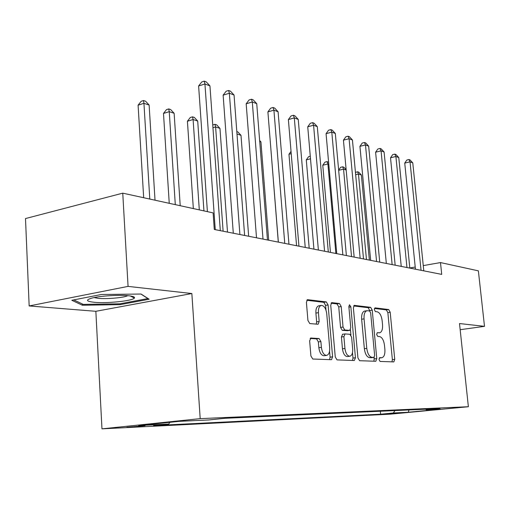 <?xml version="1.0" encoding="UTF-8"?>
<svg xmlns="http://www.w3.org/2000/svg" width="510" height="510" viewBox="0 0 510 510"><rect width="100%" height="100%" fill="white"/><g stroke="black" fill="none" stroke-linecap="round" stroke-linejoin="round"><path stroke-width="0.76" d="M379 359.512L380.097 361.437L393.828 361.921L394.734 359.333L390.195 312.279L388.69 309.532L375.054 307.868L374.308 309.615L375.405 311.591L377.202 311.795C379.778 312.604 381.423 315.575 382.156 320.72L382.532 324.685C382.793 329.301 381.856 332.004 379.714 332.794L377.272 332.673L376.648 334.471L377.744 336.421L379.542 336.555C382.111 337.263 383.762 340.208 384.495 345.378L384.878 349.369C385.139 354.182 384.151 356.968 381.907 357.714L379.663 357.663L379 359.512M126.882 427.259L145.07 425.716L126.882 427.259M311.004 337.977L309.64 340.852L310.909 355.967L312.777 359.027L331.474 359.684L332.603 356.841L328.083 304.961L326.311 301.914L307.447 299.676L306.414 302.404L307.925 320.458L309.793 323.57L318.106 324.258L319.177 321.491L318.425 312.668C318.234 308.658 319.139 306.242 321.134 305.426C324.016 305.433 325.871 308.136 326.712 313.542L329.689 347.801C329.874 352.13 328.873 354.66 326.674 355.387C323.92 355.215 322.161 352.537 321.389 347.361L320.892 341.553L319.069 338.512L310.654 338.028M191.856 293.537L128.067 286.39L122.751 193.156L25.5 218.56L29.166 305.949L95.855 311.304L101.968 428.853L200.194 418.633L191.856 293.537L95.855 311.304M460.167 329.702L484.5 326.343L459.51 323.544L468.378 406.725L200.194 418.633M484.5 326.343L478.374 270.848L440.487 262.573L423.262 265.614M122.751 193.156L213.123 212.899L214.289 229.468L441.724 274.393L440.487 262.573M357.924 357.854L359.588 360.704L375.813 361.271L376.775 358.613L372.236 310.163L370.662 307.332L354.297 305.375L353.392 307.944L357.924 357.854M354.284 360.513L337.014 359.894L335.255 356.943L330.735 305.273L331.704 302.628L339.488 303.52L341.203 306.504L343.032 327.037L344.741 329.983L349.777 330.365L350.759 327.707L348.853 306.587L349.497 304.776L350.842 306.822L355.451 357.759L354.284 360.513M400.962 412.807L384.98 414.12L400.962 412.807M101.968 428.853L390.545 414.145L468.378 406.725M425.703 409.179L426.398 409.823L439.754 408.542L224.999 418.289L208.724 419.959L179.322 421.33L138.675 425.544L168.759 424.065L153.612 425.614L380.607 414.209L393.286 412.992L395.027 410.569M426.398 409.823L440.818 409.147L408.274 412.258L393.286 412.992M128.067 286.39L29.166 305.949M415.216 267.042L409.823 267.992M380.332 411.238L380.607 414.209M169.9 422.305L168.759 424.065M408.982 409.938L408.274 412.258M71.814 300.282L82.397 305.241L120.143 304.642L149.143 299.236L141.06 294.034L101.452 294.48L71.814 300.282M120.099 303.769L120.143 304.642M82.333 303.954L82.397 305.241M379.21 358.039L381.907 357.714M379.191 332.82L379.555 332.813M391.98 361.864L392.368 359.633L387.855 312.636L386.35 309.895L374.41 308.448M369.903 311.081L368.271 307.708L353.679 305.943M373.945 361.214L374.219 357.287M373.881 357.414L374.64 355.546L370.655 312.891L369.54 310.909L366.888 310.717C364.758 311.559 363.815 314.275 364.063 318.865L366.786 348.362C367.551 353.704 369.265 356.694 371.937 357.331L373.881 357.414L371.618 357.701M364.771 311.049L364.491 311.094C362.349 311.935 361.405 314.644 361.647 319.234L364.063 318.865M371.465 357.72L369.514 357.644C366.837 357.006 365.115 354.023 364.357 348.687L361.647 319.234M331.054 303.201L337.027 303.922L339.488 303.52M347.444 330.69L342.274 330.346L340.559 327.407L338.742 306.899L337.027 303.922M350.44 329.798L350.912 335.025M352.499 352.614L352.99 358.077L355.451 357.759M344.938 348.477C345.684 353.449 347.329 356.037 349.879 356.229C351.945 355.546 352.869 353.098 352.671 348.897L351.613 337.199L349.93 334.299L345.091 333.929L343.887 336.645L344.938 348.477L342.459 348.821C343.198 353.781 344.849 356.362 347.406 356.554L349.879 356.229M342.624 334.286L341.413 337.002L343.887 336.645M342.459 348.821L341.413 337.002M352.518 360.449L352.99 358.077M326.674 355.387L324.143 355.725C321.389 355.559 319.623 352.882 318.852 347.712L318.361 341.91L316.531 338.876L310.125 338.455M319.011 305.777L318.629 305.841C316.627 306.65 315.722 309.066 315.907 313.076L318.425 312.668M316.238 324.13L316.653 321.88L315.907 313.076M326.005 310.118L325.59 305.362L323.818 302.328L306.771 300.262M329.562 359.626L330.085 357.172L329.568 351.199M369.367 260.1L361.367 175L358.466 174.044L366.46 259.526M355.451 172.418L357.567 171.768L358.728 172.15L361.367 175M357.567 171.768L358.466 174.044L355.661 174.707M421.056 270.313L410.027 161.848L412.775 162.888L423.797 270.855M415.433 269.203L404.736 163.098L410.027 161.848L408.963 159.534L410.059 159.955L412.775 162.888M404.736 163.098L406.846 160.038L408.963 159.534M346.169 169.989L343.549 169.129L351.53 256.575M338.646 170.117L340.642 167.299L342.669 166.808L343.887 167.216L346.137 169.645M342.669 166.808L343.549 169.129L338.666 170.308M328.791 164.265L327.904 163.971L322.766 165.24L330.454 252.412M322.766 165.24L324.998 162.123L327.05 161.613L327.904 163.971L335.873 253.483M327.05 161.613L328.618 162.352M310.501 158.814L306.287 159.879L313.93 249.148M306.287 159.879L308.588 156.691L310.284 156.258M406.954 267.527L395.9 156.481L398.782 157.577L409.83 268.094M401.242 266.398L390.52 157.781L395.9 156.481L394.842 154.128L395.996 154.568L398.782 157.577M390.52 157.781L392.694 154.651L394.842 154.128M392.145 264.601L381.066 150.852L384.094 151.999L395.167 265.2M386.338 263.453L375.602 152.203L381.066 150.852L380.033 148.455L381.244 148.92L384.094 151.999M375.602 152.203L377.846 148.996L380.033 148.455M376.565 261.522L365.479 144.936L368.66 146.141L379.74 262.153M370.662 260.355L359.926 146.338L365.479 144.936L364.465 142.494L365.74 142.985L368.66 146.141M359.926 146.338L362.247 143.061L364.465 142.494M291.223 153.663L288.966 154.249L296.565 245.718M288.966 154.249L291.038 151.406M360.156 258.283L349.082 138.707L352.429 139.976L363.502 258.94M354.157 257.097L343.434 140.167L349.082 138.707L348.088 136.221L349.433 136.737L352.429 139.976M343.434 140.167L345.837 136.807L348.088 136.221M128.412 295.73C119.238 294.71 100.502 295.87 92.265 297.987C85.387 299.931 86.031 301.365 94.203 302.283C106.96 303.584 132.868 300.881 134.385 298.063C135.08 297.018 133.091 296.24 128.412 295.73M94.063 297.585L98.105 298.318C106.507 299.204 123.286 297.783 127.462 295.825L127.793 295.673M140.907 294.041L147.938 298.554L119.837 303.813L83.238 304.381L73.765 299.899M270.816 148.308L278.294 242.11M268.687 240.21L260.929 141.888L259.711 141.493M259.635 140.499L260.929 141.888M248.657 236.257L241 135.322L236.991 134.002M236.812 131.58L237.851 131.931L241 135.322M227.498 232.076L219.957 128.386L215.609 126.952L223.119 231.208M212.746 124.963L214.978 124.319L216.718 124.899L219.957 128.386M214.978 124.319L215.609 126.952L212.944 127.717M203.936 210.891L197.701 121.048L193.099 119.531L187.419 121.221L193.335 208.577M187.419 121.221L190.255 117.523L192.525 116.847L193.099 119.531L199.302 209.878M192.525 116.847L194.374 117.459L197.701 121.048M342.847 254.86L331.8 132.147L335.331 133.486L346.386 255.561M336.753 253.661L326.062 133.665L331.8 132.147L330.837 129.616L332.252 130.158L335.331 133.486M326.062 133.665L328.548 130.228L330.837 129.616M324.57 251.251L313.573 125.224L317.296 126.639L328.306 251.991M318.38 250.027L307.74 126.811L313.573 125.224L312.636 122.649L314.128 123.222L317.296 126.639M307.74 126.811L310.309 123.286L312.636 122.649M305.235 247.433L294.308 117.912L298.248 119.404L309.194 248.211M298.943 246.19L288.38 119.569L294.308 117.912L293.409 115.285L294.99 115.891L298.248 119.404M288.38 119.569L291.044 115.948L293.409 115.285M284.752 243.385L273.921 110.166L278.09 111.754L288.947 244.213M278.358 242.123L267.897 111.9L273.921 110.166L273.067 107.495L274.737 108.133L278.09 111.754M267.897 111.9L270.663 108.19L273.067 107.495M263.007 239.088L252.303 101.962L256.734 103.645L267.463 239.968M256.511 237.807L246.183 103.779L252.303 101.962L251.506 99.24L253.279 99.915L256.734 103.645M246.183 103.779L249.058 99.966L251.506 99.24M180.208 205.708L174.133 113.277L169.25 111.671L163.487 113.437L169.25 203.318M163.487 113.437L166.445 109.644L168.746 108.93L169.25 111.671L175.293 204.637M168.746 108.93L170.697 109.586L174.133 113.277M239.891 234.523L229.353 93.247L234.058 95.032L244.628 235.461M233.293 233.223L223.131 95.153L229.353 93.247L228.614 90.474L230.494 91.194L234.058 95.032M223.131 95.153L226.128 91.239L228.614 90.474M155.021 200.207L149.124 105.034L143.935 103.326L138.095 105.181L143.673 197.727M138.095 105.181L141.174 101.28L143.508 100.534L143.935 103.326L149.793 199.066M143.508 100.534L145.586 101.222L149.124 105.034M215.265 229.659L204.937 83.978L209.948 85.878L220.314 230.66M207.398 211.65L198.613 85.986L204.937 83.978L204.261 81.147L206.269 81.912L209.948 85.878M198.613 85.986L201.737 81.951L204.261 81.147M379.217 358.033L381.544 357.733M386.35 309.895L388.69 309.532M387.855 312.636L390.195 312.279M392.368 359.633L394.734 359.333M354.163 305.42L354.546 305.362M368.271 307.708L370.662 307.332M369.852 310.539L372.236 310.163M374.365 358.919L376.775 358.613M364.357 348.687L366.786 348.362M369.514 357.644L371.937 357.331M331.564 302.679L331.991 302.608M338.742 306.899L341.203 306.504M340.559 327.407L343.032 327.037M342.274 330.346L344.741 329.983M347.119 330.741L349.579 330.378M348.904 307.135L350.842 306.822M316.531 338.876L319.069 338.512M318.361 341.91L320.892 341.553M318.852 347.712L321.389 347.361M316.653 321.88L319.177 321.491M307.3 299.733L307.785 299.65M323.818 302.328L326.311 301.914M325.59 305.362L328.083 304.961M330.085 357.172L332.603 356.841M371.548 357.72L373.964 357.408M364.491 311.094L366.888 310.717M347.323 330.729L349.777 330.365M342.427 334.299L344.894 333.942M318.629 305.841L321.134 305.426M130.254 295.959L134.385 298.063"/></g></svg>
